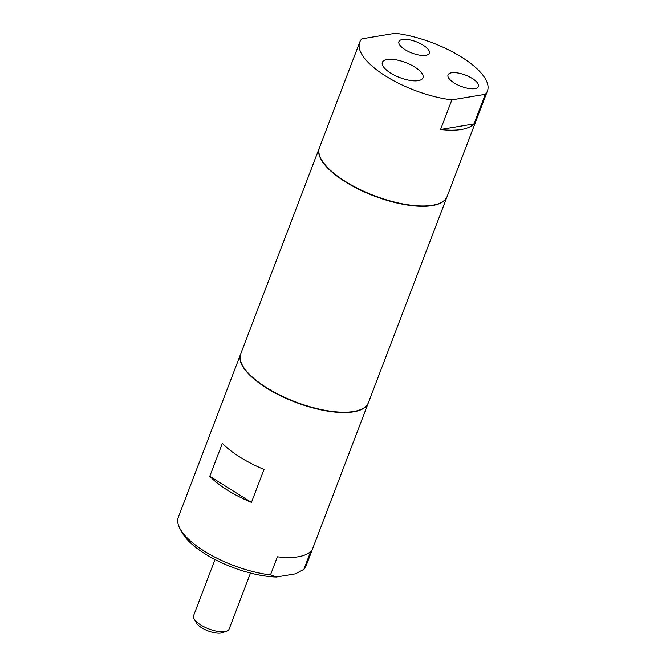 <?xml version="1.0" encoding="UTF-8"?>
<svg xmlns="http://www.w3.org/2000/svg" width="666" height="666" viewBox="0 0 666 666"><rect width="100%" height="100%" fill="white"/><g stroke="black" fill="none" stroke-linecap="round" stroke-linejoin="round"><path stroke-width="1" d="M359.732 42.191L319.472 147.611A68.348 25.35 20.9 0 0 374.284 195.679A68.348 25.35 20.9 0 0 447.177 196.378L487.429 90.959A68.348 25.35 20.9 0 0 465.392 59.624A68.348 25.35 20.9 0 0 395.279 33.3L361.863 38.861A68.348 25.35 20.9 0 0 359.732 42.191A68.348 25.35 20.9 0 0 385.664 76.066A68.348 25.35 20.9 0 0 451.881 99.85L485.298 94.297A68.348 25.35 20.9 0 0 487.429 90.959M418.29 80.628A21.728 8.059 -159.1 0 1 394.264 75.125A21.728 8.059 -159.1 0 1 382.376 62.304A21.728 8.059 -159.1 0 1 405.552 62.529A21.728 8.059 -159.1 0 1 422.977 77.805A21.728 8.059 -159.1 0 1 418.29 80.628M425.807 55.345A16.267 6.027 -159.1 0 1 407.825 51.224A16.267 6.027 -159.1 0 1 398.934 41.625A16.267 6.027 -159.1 0 1 416.283 41.8A16.267 6.027 -159.1 0 1 429.32 53.23A16.267 6.027 -159.1 0 1 425.807 55.345M474.916 88.62A16.267 6.027 -159.1 0 1 456.926 84.49A16.267 6.027 -159.1 0 1 448.035 74.9A16.267 6.027 -159.1 0 1 465.384 75.067A16.267 6.027 -159.1 0 1 478.421 86.505A16.267 6.027 -159.1 0 1 474.916 88.62M485.298 94.297L473.976 123.943A68.348 25.35 -159.1 0 1 440.559 129.504L451.881 99.85M473.976 123.943L440.559 129.504M319.414 147.777A68.348 25.35 20.9 0 0 319.347 147.944L240.726 353.837A68.348 25.35 20.9 0 0 286.929 398.368A68.348 25.35 20.9 0 0 363.619 408.091A68.348 25.35 20.9 0 0 368.423 402.605L447.053 196.711A68.348 25.35 20.9 0 0 447.111 196.545M319.347 147.944A68.348 25.35 20.9 0 0 365.551 192.466A68.348 25.35 20.9 0 0 442.249 202.189A68.348 25.35 20.9 0 0 447.053 196.711M194.089 618.756L196.287 622.768A15.185 5.636 20.9 0 0 208.092 630.893A15.185 5.636 20.9 0 0 222.302 632.7L226.615 631.177A18.989 7.043 -159.1 0 1 208.841 628.912A18.989 7.043 -159.1 0 1 194.089 618.756A18.989 7.043 -159.1 0 1 193.623 615.567L215.018 559.523M250.491 573.068L229.096 629.112A18.989 7.043 -159.1 0 1 226.615 631.177M368.365 402.772A68.348 25.35 -159.1 0 1 368.298 402.938A68.348 25.35 -159.1 0 1 266.442 387.987A68.348 25.35 -159.1 0 1 240.601 354.17A68.348 25.35 -159.1 0 1 240.659 354.004M240.026 457.167A68.348 25.35 20.9 0 0 264.019 469.43L251.44 502.372L209.79 476.273L222.369 443.331A68.348 25.35 20.9 0 0 240.026 457.167M270.479 574.9L277.397 556.784A68.348 25.35 20.9 0 0 310.814 551.223L303.896 569.338L295.438 573.834L276.423 576.997L270.479 574.9A68.348 25.35 -159.1 0 1 180.028 528.729A68.348 25.35 -159.1 0 1 178.33 517.241L240.601 354.17M180.028 528.729L182.226 532.733A64.552 23.943 20.9 0 0 276.423 576.997M368.298 402.938L306.027 566.008A68.348 25.35 -159.1 0 1 303.896 569.338M209.79 476.273A68.348 25.35 20.9 0 0 251.44 502.372"/></g></svg>
